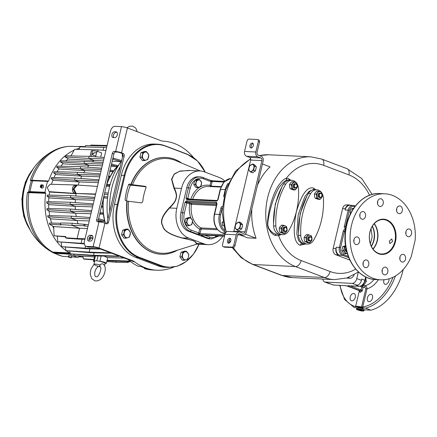 <?xml version="1.0" encoding="UTF-8"?>
<svg xmlns="http://www.w3.org/2000/svg" width="437" height="437" viewBox="0 0 437 437"><rect width="100%" height="100%" fill="white"/><g stroke="black" fill="none" stroke-linecap="round" stroke-linejoin="round"><path stroke-width="0.66" d="M74.115 150.164A55.018 41.646 92.8 0 0 48.616 181.016L31.825 180.208L30.295 180.252L31.562 180.47L31.224 180.738L30.295 180.252A54.51 41.264 -87.2 0 1 53.188 150.907L53.188 150.907A57.924 57.924 0 0 0 48.403 249.904L48.403 249.904A54.51 41.264 -87.2 0 1 27.378 192.58L28.787 191.663L30.082 191.608L45.033 192.285L45.251 192.772L29.569 192.089L27.378 192.58L45.699 193.34A55.018 41.646 92.8 0 0 65.823 250.505M54.008 253.17L53.871 252.657L53.003 252.439L53.123 252.761L51.025 251.515L54.844 253.318A55.892 42.313 -87.2 0 0 62.999 256.41L68.5 256.748L63.043 256.415A0.432 0.328 93.5 0 0 63.043 256.415L62.999 256.41A0.432 0.328 93.5 0 0 63.037 256.415M53.003 252.439A0.432 0.328 92.8 0 0 52.811 252.1L51.025 251.515A54.51 41.264 -87.2 0 1 48.403 249.904L51.249 251.652M53.188 150.907C59.323 147.597 65.769 146.089 72.52 146.373A55.018 41.646 -87.2 0 0 31.825 180.208A0.432 0.328 92.8 0 1 31.562 180.47L33.048 180.508A0.432 0.328 92.6 0 0 32.649 180.765L31.224 180.738M31.743 180.481L32.311 180.497L31.366 180.76A55.537 42.039 -87.2 0 0 28.787 191.663L28.995 192.105M47.994 181.18L47.595 181.437L48.217 181.268A0.432 0.328 -87.2 0 0 48.616 181.016M78.425 257.027L78.048 257.333L78.496 256.727A0.432 0.328 -87.2 0 1 78.868 256.421A55.018 41.646 92.8 0 0 83.035 257.032L78.474 256.825M69.707 253.728L69.778 253.427L53.871 252.657L69.707 253.728L69.893 254.241A56.094 42.465 92.8 0 0 78.048 257.333L71.597 256.934L78.092 257.338M66.331 250.865A55.018 41.646 92.8 0 0 69.603 252.914A0.432 0.328 -87.2 0 1 69.778 253.427M45.251 192.772L45.475 192.859A0.432 0.328 -87.2 0 1 45.699 193.34M30.082 191.608A55.892 42.313 92.8 0 1 32.649 180.765L47.595 181.437A56.094 42.465 92.8 0 0 45.033 192.285M79.43 148.258A55.018 41.646 92.8 0 0 76.038 149.361M68.33 158.822A50.217 38.014 92.8 0 0 65.801 160.914M63.097 163.58A50.217 38.014 92.8 0 0 60.83 166.213M58.946 168.742A50.217 38.014 92.8 0 0 56.99 171.779M55.619 174.226A50.217 38.014 92.8 0 0 53.991 177.58M52.986 179.973A50.217 38.014 92.8 0 0 51.473 184.288M49.643 191.838A50.217 38.014 92.8 0 0 49.135 195.115M48.878 197.508A50.217 38.014 92.8 0 0 48.627 201.719M48.605 204.172A50.217 38.014 92.8 0 0 48.797 208.558M49.048 211.109A50.217 38.014 92.8 0 0 49.747 215.654M50.331 218.38A50.217 38.014 92.8 0 0 51.653 223.072M52.73 226.082A50.217 38.014 92.8 0 0 53.713 228.436M79.228 146.477L78.9 146.783L80.113 146.411A0.432 0.328 92 0 0 79.742 146.717L79.567 146.712M69.03 257.011L69.101 256.585L68.735 256.568L68.456 257.06L68.685 255.498L71.826 256.24L71.329 257.737L69.03 257.011L71.329 257.737M70.881 257.382L70.756 257.786L69.893 257.333M68.456 257.06L70.756 257.786M69.079 256.699L68.735 256.568M68.664 256.989L69.581 257.218M45.475 192.859L29.569 192.089L29.306 191.597M42.837 185.059A1.617 1.027 110.7 0 1 42.973 185.08A1.617 1.027 110.7 0 1 43.498 186.763A1.617 1.027 110.7 0 1 42.105 188.167A1.617 1.027 110.7 0 1 41.832 188.09L40.734 187.528A1.475 0.934 -69.3 0 0 40.805 187.56L41.089 186.375L41.4 186.49L41.111 187.713A1.513 0.961 -69.3 0 0 41.286 187.752A1.513 0.961 -69.3 0 0 41.471 187.735L41.171 187.577A1.475 0.934 -69.3 0 0 42.28 186.222A1.475 0.934 -69.3 0 0 41.832 184.791L41.772 186.064M41.832 184.791L42.149 184.873A1.513 0.961 -69.3 0 0 42.099 184.856A1.513 0.961 -69.3 0 0 41.974 184.84M41.111 187.713L40.805 187.56M41.815 184.851A1.513 0.961 -69.3 0 0 41.783 184.856L41.466 184.775A1.475 0.934 -69.3 0 0 40.368 186.069A1.475 0.934 -69.3 0 0 40.734 187.528M41.608 185.998L41.783 184.856M41.171 187.577L41.548 185.976M41.466 184.775L41.182 185.96L41.493 186.08M41.089 186.375L41.182 185.96M40.947 185.949L41.537 186.08M41.613 186.107L41.548 186.397M84.936 239.263L78.682 239.115L77.125 238.526L65.545 237.788L65.84 236.548L54.128 235.805L53.636 226.606L58.574 226.907L53.631 226.59L49.468 224.181L61.175 224.924L60.24 224.569L60.623 222.957L72.313 223.236L88.383 224.684M89.263 220.947L77.109 220.538A50.943 38.565 92.8 0 0 77.966 223.646M47.748 216.768L47.791 215.61L71.531 216.173L71.045 218.243L77.109 220.538L51.162 218.888L47.748 216.768L71.045 218.243L89.754 218.877M90.962 213.769L75.743 213.256A50.943 38.565 92.8 0 0 76.246 216.517M46.857 209.673L46.956 208.515L70.657 209.077L70.171 211.147L75.743 213.256L49.818 211.612L46.857 209.673L70.171 211.147L91.409 211.869M92.589 206.887L75.224 206.297A50.943 38.565 92.8 0 0 75.366 209.416M46.655 202.834L46.808 201.675L70.472 202.238L69.986 204.308L75.224 206.297L49.332 204.663L46.655 202.834L69.986 204.308L93.01 205.09M94.157 200.25L75.41 199.6L70.406 197.704L47.059 196.224L49.556 197.983L75.41 199.6A50.943 38.565 92.8 0 0 75.246 202.588M50.2 184.256L47.212 187.468L49.173 191.657L50.315 192.089L76.136 193.695A50.943 38.565 92.8 0 0 75.792 195.989M98.32 182.633L79.277 181.939L74.552 180.148L51.134 178.667L53.56 180.372L79.277 181.939A50.943 38.565 92.8 0 0 78.19 185.108M99.702 176.799L81.806 176.133L77.07 174.336L53.62 172.855L56.16 174.592L81.806 176.133A50.943 38.565 92.8 0 0 80.692 178.487M101.023 171.195L85.013 170.583L80.19 168.753L56.706 167.267L59.454 169.075L85.013 170.583A50.943 38.565 92.8 0 0 83.68 172.713M102.285 165.858L89.011 165.328L84.002 163.433L60.481 161.941L63.573 163.87L89.011 165.328A50.943 38.565 92.8 0 0 87.476 167.174M103.471 160.854L94.015 160.461L88.651 158.423L65.086 156.932L68.762 159.068L94.015 160.461A50.943 38.565 92.8 0 0 92.327 161.93M118.432 165.459A49.96 37.817 92.8 0 0 106.513 185.299M103.755 196.874A49.96 37.817 92.8 0 0 105.47 223.394M118.968 164.607A50.217 38.014 92.8 0 0 106.879 183.671M103.329 198.698A50.217 38.014 92.8 0 0 105.23 223.302M95.545 194.378L75.475 193.444L95.627 194.028M101.619 205.92L102.165 206.067A50.239 38.03 92.8 0 0 102.171 207.214L101.318 207.187M100.111 212.295L102.526 212.972A50.239 38.03 92.8 0 0 102.662 214.168L99.691 214.07M98.314 219.893L104.001 221.444A50.239 38.03 -87.2 0 1 103.706 220.182L98.593 218.729M104.001 221.444L98.167 221.248M96.834 260.834L97.986 255.951M105.148 263.451L105.585 263.456A3.966 0.617 -166.7 0 0 106.366 263.276A3.966 0.617 -166.7 0 0 104.115 262.156A3.966 0.617 -166.7 0 0 99.876 261.293L99.346 261.255A5.386 0.841 13.3 0 1 103.422 262.408A5.386 0.841 13.3 0 1 105.148 263.451A5.386 0.841 13.3 0 1 105.148 263.478L104.536 265.783M94.714 255.858L93.447 261.2A3.966 0.617 -166.7 0 1 94.228 261.02L94.665 261.026A5.386 0.841 13.3 0 1 94.665 261.004A5.386 0.841 13.3 0 1 99.346 261.255M97.877 266.084C99.013 266.696 98.434 266.532 96.145 265.587L94.277 264.718A5.293 0.825 13.3 0 1 93.971 264.336A5.293 0.825 13.3 0 1 100.368 265.013C100.718 263.986 101.608 263.631 103.028 263.948L103.913 264.702M93.447 261.2A3.966 0.617 -166.7 0 0 94.479 261.894M104.285 256.104L106.999 257.579L124.337 258.07M94.458 256.929L75.415 255.623A3.775 2.857 -87.2 0 1 73.421 254.318M98.5 266.472C96.506 267.739 95.25 269.826 94.725 272.726C94.714 275.441 95.075 276.736 95.812 276.616L96.096 276.648C98.407 278.243 102.356 267.914 100.264 266.783L99.494 265.745L100.368 265.013M95.069 255.885L93.513 255.295L70.166 253.815L95.069 255.885L118.7 256.448L118.962 256.033M70.166 253.815L69.794 251.204M118.039 255.683L117.766 256.115L93.513 255.295L94.102 252.799M117.766 256.115L118.7 256.448M90.727 252.723L89.17 252.133L65.845 250.652L90.727 252.723L111.522 253.214M65.845 250.652L65.392 247.222M110.577 252.859L89.17 252.133L89.951 248.833M86.581 248.751L85.024 248.167L61.71 246.687L86.581 248.751L100.63 249.09M61.71 246.687L61.207 242.322M99.483 248.653L85.024 248.167L85.532 246.009M82.648 243.873L81.091 243.283L57.793 241.808L84.346 243.912M57.793 241.808L57.291 236.302M84.281 243.387L81.091 243.283L82.058 239.192M88.94 239.356L90.372 239.394L89.159 238.93L89.448 237.69L92.923 237.81M89.448 237.69L90.667 238.149L90.372 239.394M90.667 238.149L92.857 238.203M65.752 236.914L54.128 235.805M78.682 239.115L66.763 238.252L65.545 237.788M85.046 238.793L77.125 238.526L79.561 228.234L58.574 226.907M87.476 228.502L79.561 228.234L71.821 225.306L60.24 224.569M60.546 223.285L49.463 223.023L49.468 224.181M85.166 224.449L84.789 226.066L88.028 226.175M72.313 223.236L71.821 225.306L83.855 225.71L84.237 224.099M84.789 226.066L83.855 225.71M71.531 216.173L90.077 217.517M99.849 213.42L102.662 214.168M70.657 209.077L91.71 210.601M101.362 207.007L102.171 207.214M70.472 202.238L93.294 203.893M47.059 196.224L47.256 195.071L70.892 195.634L70.406 197.704L94.567 198.524M70.892 195.634L94.84 197.366M76.164 193.465L73.908 189.013L77.316 185.048L76.612 184.998L73.198 189.09L75.475 193.444L74.793 193.4A4.294 3.305 -86.2 0 1 72.558 188.631A4.294 3.305 -86.2 0 1 75.994 184.982L76.612 184.998M49.173 191.657L74.793 193.4M121.442 161.614L112.183 161.22M111.539 163.962L117.209 165.579A50.239 38.03 92.8 0 0 116.417 166.421L111.009 166.207M109.878 170.987L112.298 171.626A50.239 38.03 -87.2 0 1 112.932 170.725L110.124 169.938M112.298 171.626L109.747 171.528M108.452 177.001L108.999 177.143A50.239 38.03 -87.2 0 1 109.507 176.193L108.698 175.969M108.999 177.143L108.425 177.127M51.134 178.667L51.479 177.52L75.044 178.083L74.552 180.148L98.713 180.967M75.044 178.083L98.986 179.815M53.62 172.855L54.013 171.708L77.557 172.265L77.07 174.336L100.095 175.117M77.557 172.265L100.379 173.921M56.706 167.267L57.154 166.126L80.681 166.683L80.19 168.753L101.433 169.474M80.681 166.683L101.734 168.207M60.481 161.941L60.978 160.8L84.488 161.362L84.002 163.433L102.711 164.066M111.288 165.028L116.417 166.421M84.488 161.362L103.034 162.701M65.086 156.932L65.632 155.796L89.137 156.353L88.651 158.423L103.919 158.942M112.653 159.237L121.601 161.619M90.006 156.419L91.322 150.852L92.633 150.689L96.959 151.169L101.684 152.961L100.685 157.189M91.257 156.512L92.633 150.689M71.023 155.927L74.574 149.323L98.079 149.886L105.929 150.454M97.708 151.453L98.079 149.886M96.959 151.169L95.627 156.823M96.599 152.693L93.818 152.863C92.458 153.616 92.262 154.441 93.234 155.337L93.136 155.31M96.752 152.748L94.07 152.961A1.295 0.819 -69.3 0 0 93.054 153.988A1.295 0.819 -69.3 0 0 93.278 155.348M93.234 155.337L95.856 155.84M121.688 160.587L113.117 158.09L113.128 159.254M89.137 156.353L104.274 157.451M122.207 153.649L122.447 157.375M103.083 150.246L103.749 147.422L106.595 147.63M78.758 149.427L80.233 146.865L103.749 147.422M72.52 146.373L84.756 146.963L85.63 145.516L106.978 146.024M90.464 145.63L90.798 145.084L107.103 145.472M144.609 267.99L144.461 268.629A64.6 48.9 -87.2 0 0 152.874 270.017L156.812 270.203A64.6 48.9 -87.2 0 1 134.438 261.697A8.614 6.522 -87.2 0 0 133.001 260.884L99.046 248.025A4.304 0.672 13.3 0 0 93.125 246.708L86.657 246.397A5.168 3.277 -69.3 0 1 86.002 246.266A5.168 3.277 -69.3 0 1 84.461 241.268L110.49 131.144A5.168 3.277 -69.3 0 1 115.04 126.342L121.502 126.654A4.304 0.672 13.3 0 1 127.429 127.97L161.379 140.829A8.614 6.522 -87.2 0 0 162.919 141.151L162.935 141.151A64.6 48.9 -87.2 0 1 163.045 141.156A64.6 48.9 -87.2 0 1 193.667 157.708M144.461 268.629L146.99 268.75A64.6 48.9 -87.2 0 1 140.763 266.395L138.234 266.27A64.6 48.9 -87.2 0 1 128.036 259.469M107.873 219.019A64.6 48.9 -87.2 0 1 120.568 162.225L121.289 162.258M173.779 267.089A64.6 48.9 -87.2 0 1 156.812 270.203M120.213 166.814A64.6 48.9 92.8 0 0 109.676 211.404L122.775 155.987A2.152 1.628 92.8 0 0 121.705 153.327L123.114 153.398A2.152 1.628 -87.2 0 1 124.179 156.058L108.523 222.296A2.152 1.628 -87.2 0 1 106.863 223.859A2.152 1.628 -87.2 0 1 106.475 223.777L104.918 223.187L99.046 248.025M98.347 221.838A2.152 1.366 -69.3 0 1 98.232 220.253L113.888 154.015A2.152 1.366 -69.3 0 1 115.783 152.016L117.187 152.081A2.152 0.333 13.3 0 1 120.153 152.737L121.705 153.327M121.502 126.654L115.63 151.492A4.304 0.672 13.3 0 1 121.557 152.808L123.114 153.398M157.61 265.696A43.066 32.6 92.8 0 0 165.317 267.313L168.13 267.449A43.066 32.6 -87.2 0 1 160.423 265.833L138.633 257.579A43.066 32.6 -87.2 0 1 117.291 204.39L124.141 175.412A43.066 32.6 -87.2 0 1 157.347 144.183A43.066 32.6 -87.2 0 1 165.055 145.8A1.295 0.819 -69.3 0 1 165.219 145.832L157.347 144.183L154.54 144.046A43.066 32.6 92.8 0 0 121.333 175.275L114.483 204.254A43.066 32.6 92.8 0 0 135.825 257.442L157.61 265.696L160.423 265.833A1.295 0.819 110.7 0 0 161.062 265.543A42.739 32.354 92.8 0 0 199.053 244.234L193.515 254.066L186.118 261.583L177.427 266.171L168.13 267.449M134.438 261.697L133.034 261.626A8.614 6.522 92.8 0 0 131.592 260.818L97.642 247.959A2.152 0.333 13.3 0 0 94.682 247.298L88.214 246.987A5.168 3.277 110.7 0 1 87.558 246.85L86.002 246.266M106.115 223.64A2.152 1.628 92.8 0 0 107.114 222.225L109.676 211.404M104.918 223.187A4.304 0.672 13.3 0 0 98.997 221.87L97.593 221.805A2.152 1.366 110.7 0 1 97.314 221.745A2.152 1.366 110.7 0 1 96.675 219.664L112.331 153.425A2.152 1.366 110.7 0 1 114.226 151.426L115.63 151.492M91.552 235.33A3.015 1.912 110.7 0 1 91.934 235.406A3.015 1.912 110.7 0 1 92.753 238.613A3.015 1.912 110.7 0 1 90.18 241.126L88.777 241.055A3.015 1.912 110.7 0 1 88.394 240.978A3.015 1.912 110.7 0 1 87.569 237.772A3.015 1.912 110.7 0 1 90.142 235.259L92.273 235.603M116.018 131.832L114.609 131.761A3.015 1.912 110.7 0 0 112.036 134.274A3.015 1.912 110.7 0 0 112.855 137.48A3.015 1.912 110.7 0 0 113.243 137.557L114.647 137.628A3.015 1.912 110.7 0 0 117.22 135.115A3.015 1.912 110.7 0 0 116.4 131.908A3.015 1.912 110.7 0 0 116.018 131.832L116.739 132.105M117.007 132.395L114.609 131.761M113.806 137.584A3.015 1.912 110.7 0 1 113.806 134.301A3.015 1.912 110.7 0 1 116.166 132.351M89.339 241.082A3.015 1.912 110.7 0 1 89.339 237.799A3.015 1.912 110.7 0 1 91.699 235.849L90.142 235.259M92.546 235.893L91.699 235.849M187.331 154.398A1.295 0.819 -69.3 0 0 187.009 154.086L197.453 160.942L205.237 172.173A42.739 32.354 92.8 0 0 187.331 154.398L165.547 146.144A42.739 32.354 92.8 0 0 124.944 175.527L118.094 204.505A42.739 32.354 92.8 0 0 139.272 257.289L161.062 265.543M181.683 163.083A48.452 36.675 92.8 0 0 165.934 157.462A48.452 36.675 92.8 0 0 131.095 184.529L130.8 184.512A48.452 36.675 -87.2 0 1 165.639 157.451A48.452 36.675 -87.2 0 1 165.787 157.457M161.111 254.241A48.452 36.675 -87.2 0 1 160.963 254.236A48.452 36.675 -87.2 0 1 126.883 201.069L125.785 200.654A1.295 0.978 -87.2 0 1 125.113 199.245A51.036 38.631 92.8 0 1 128.522 184.802A1.295 0.978 -87.2 0 1 129.467 184.048A1.295 0.978 -87.2 0 1 129.696 184.097L129.232 184.07M130.8 184.512L129.696 184.097M177.471 250.177A48.452 36.675 92.8 0 1 161.258 254.252A48.452 36.675 92.8 0 1 127.178 201.086L126.883 201.069M127.178 201.086L141.555 202.915L142.741 201.73A43.492 32.922 92.8 0 1 143.953 194.52A43.492 32.922 -87.2 0 1 146.067 187.653L145.472 186.353L131.095 184.529M126.506 200.927A44.142 33.414 -87.2 0 1 130.439 185.222M146.1 186.823L133.504 185.348A1.295 0.765 96.7 0 0 133.646 185.392L133.646 185.392A1.295 0.765 96.7 0 0 133.798 185.386M130.079 185.168L133.077 185.315A1.295 0.978 92.8 0 0 133.307 185.359L130.313 185.217A1.295 0.978 92.8 0 1 130.079 185.168L128.609 184.611M196.781 244.125L196.076 243.393C195.049 241.006 194.328 240.732 181.639 237.925C169.731 234.68 163.4 230.627 162.64 225.771C159.893 221.455 162.171 215.397 169.474 207.602C173.664 203.56 175.811 200.43 175.92 198.218C176.848 196.044 176.215 192.772 174.013 188.402L171.55 179.219L174.248 173.959L180.164 171.014L190.903 170.512M224.918 181.109A24.117 18.256 92.8 0 0 219.358 177.52L204.418 171.867A24.117 18.256 92.8 0 0 200.102 170.96A24.117 18.256 92.8 0 0 181.502 188.445L176.805 208.318A24.117 18.256 92.8 0 0 188.757 238.105L203.702 243.764A24.117 18.256 92.8 0 0 208.017 244.665A24.117 18.256 92.8 0 0 222.826 236.117M186.763 187.73A15.071 11.411 -87.2 0 1 198.382 176.799L200.07 176.881A15.071 11.411 92.8 0 0 188.445 187.812L186.763 187.73L180.891 212.568L182.573 212.65A15.071 11.411 92.8 0 0 190.046 231.266L188.358 231.184A15.071 11.411 -87.2 0 1 180.891 212.568M207.034 238.258L208.722 238.34A15.071 11.411 92.8 0 0 211.421 238.908L209.733 238.826A15.071 11.411 -87.2 0 1 207.034 238.258L188.358 231.184M208.017 244.665L196.748 244.125L196.541 243.414C195.153 240.962 194.651 240.771 181.595 237.755C169.775 234.472 163.525 230.479 162.854 225.765C160.133 221.597 162.4 215.665 169.643 207.974C173.888 203.702 176.051 200.457 176.133 198.234C177.094 196.055 176.493 192.679 174.341 188.101L171.828 179.334L174.172 174.265L179.427 171.326L188.833 170.414L200.102 170.96M223.963 182.038L212.196 181.464A0.863 0.65 -87.2 0 1 213.016 180.874L210.394 180.339A1.295 0.819 110.7 0 1 210.558 180.372A1.295 0.819 110.7 0 1 210.945 181.617L203.32 178.733A13.782 10.433 92.8 0 0 190.226 188.205L188.445 187.812L186.047 197.956C186.206 199.217 186.533 199.796 187.036 199.676L216.326 201.091C216.757 201.255 217.347 200.725 218.09 199.501L217.768 199.562L220.166 189.418L220.488 189.358L218.09 199.501L216.987 200.468A0.863 0.65 92.8 0 0 216.326 201.091M221.761 232.686A1.295 0.819 -69.3 0 0 221.925 232.784C215.37 229.321 212.824 223.149 214.294 214.256L216.692 204.112L217.014 204.057L216.457 203.396L187.167 201.981A0.863 0.65 -87.2 0 1 186.741 200.922C186.304 200.758 185.72 201.288 184.971 202.506L186.752 202.905L184.354 213.048A13.782 10.433 92.8 0 0 191.182 230.064L198.808 232.954A1.295 0.819 110.7 0 1 197.671 234.156L200.293 234.696L224.613 235.871M201.539 235.062A0.863 0.65 -87.2 0 1 201.228 235.046L201.096 235.45A1.295 0.819 -69.3 0 0 201.796 235.101M222.242 206.428A1.721 1.093 -69.3 0 0 220.914 208.012L219.396 214.43L214.616 214.201L217.014 204.057C216.861 202.79 216.534 202.216 216.031 202.336L186.741 200.922M190.8 199.201A22.828 17.278 -87.2 0 1 210.033 185.463L210.945 181.617L212.131 181.885A2.152 1.366 110.7 0 0 212.196 181.464L210.394 180.339M203.32 178.733A1.295 0.819 -69.3 0 0 202.932 177.482L210.558 180.372L212.863 180.842L224.585 181.41M346.574 278.074L350.037 278.243A5.168 3.277 110.7 0 0 354.117 274.835M322.877 279.068A5.168 3.277 -69.3 0 0 324.598 281.936A5.168 3.277 -69.3 0 0 325.254 282.073L352.238 283.373A5.168 3.277 -69.3 0 0 356.783 278.571L358.302 272.158M338.555 254.858L339.489 255.208A6.462 4.889 92.8 0 1 336.288 247.233L335.993 248.473A5.168 3.911 92.8 0 0 338.555 254.858L335.747 254.722L349.84 260.059M350.665 205.319L350.299 205.177A5.168 3.911 92.8 0 0 349.376 204.98A5.168 3.911 92.8 0 0 345.388 208.728L342.581 208.596L333.185 248.336A5.168 3.911 -87.2 0 0 335.747 254.722M345.388 208.728L345.093 209.973A6.462 4.889 92.8 0 1 350.075 205.286L353.167 205.439A6.462 4.889 92.8 0 0 348.185 210.121L345.093 209.973M415.15 240.121L411.255 256.595A43.066 32.6 92.8 0 1 380.616 279.822A43.066 32.6 92.8 0 1 350.135 235.232A43.066 32.6 92.8 0 1 384.779 193.788A43.066 32.6 92.8 0 1 415.15 240.121M382.129 271.972A3.878 2.933 92.8 0 0 382.238 269.776M399.844 259.152A3.878 2.933 92.8 0 0 399.948 256.961M405.836 233.8A3.878 2.933 92.8 0 0 405.88 233.631A3.878 2.933 92.8 0 0 405.94 231.61M396.599 210.776A3.878 2.933 92.8 0 0 396.703 208.58M377.535 203.555A3.878 2.933 92.8 0 0 377.644 201.364M359.826 216.375A3.878 2.933 92.8 0 0 359.93 214.185M353.833 241.727A3.878 2.933 92.8 0 0 353.877 241.552A3.878 2.933 92.8 0 0 353.937 239.531M363.071 264.751A3.878 2.933 92.8 0 0 363.18 262.561M354.238 207.952L351.108 208.979L350.414 211L350.152 213.043L350.474 213.693M350.791 213.076L350.152 213.043M353.167 209.012L351.108 208.979M352.932 209.072L352.916 209.394M384.112 274.736A3.878 2.933 92.8 0 0 384.806 274.884A3.878 2.933 92.8 0 0 387.881 271.617A3.878 2.933 92.8 0 0 385.876 267.286A3.878 2.933 92.8 0 0 385.183 267.138A3.878 2.933 92.8 0 0 382.107 270.405A3.878 2.933 92.8 0 0 384.112 274.736M378.688 253.777A17.655 13.367 92.8 0 0 395.458 241.639A17.655 13.367 92.8 0 0 386.712 219.827A17.655 13.367 92.8 0 0 369.937 231.971A17.655 13.367 92.8 0 0 378.688 253.777M404.067 261.577A3.878 2.933 92.8 0 0 405.58 257.284A3.878 2.933 92.8 0 0 402.898 254.318A3.878 2.933 92.8 0 0 401.352 254.804A3.878 2.933 92.8 0 0 399.833 259.097A3.878 2.933 92.8 0 0 402.521 262.063A3.878 2.933 92.8 0 0 404.067 261.577M411.501 233.904A3.878 2.933 92.8 0 0 408.885 228.972A3.878 2.933 92.8 0 0 405.897 231.779A3.878 2.933 92.8 0 0 408.513 236.712A3.878 2.933 92.8 0 0 411.501 233.904M402.062 207.93A3.878 2.933 92.8 0 0 399.647 205.942A3.878 2.933 92.8 0 0 396.998 207.788A3.878 2.933 92.8 0 0 396.856 211.699A3.878 2.933 92.8 0 0 399.276 213.688A3.878 2.933 92.8 0 0 401.92 211.836A3.878 2.933 92.8 0 0 402.062 207.93M381.283 198.868A3.878 2.933 92.8 0 0 380.589 198.726A3.878 2.933 92.8 0 0 377.513 201.992A3.878 2.933 92.8 0 0 379.518 206.319A3.878 2.933 92.8 0 0 380.212 206.466A3.878 2.933 92.8 0 0 383.287 203.2A3.878 2.933 92.8 0 0 381.283 198.868M361.328 212.032A3.878 2.933 92.8 0 0 359.815 216.32A3.878 2.933 92.8 0 0 362.502 219.287A3.878 2.933 92.8 0 0 364.043 218.8A3.878 2.933 92.8 0 0 365.561 214.512A3.878 2.933 92.8 0 0 362.874 211.546A3.878 2.933 92.8 0 0 361.328 212.032M353.894 239.705A3.878 2.933 92.8 0 0 356.51 244.633A3.878 2.933 92.8 0 0 359.498 241.825A3.878 2.933 92.8 0 0 356.882 236.892A3.878 2.933 92.8 0 0 353.894 239.705M363.333 265.674A3.878 2.933 92.8 0 0 365.747 267.663A3.878 2.933 92.8 0 0 368.396 265.816A3.878 2.933 92.8 0 0 368.538 261.91A3.878 2.933 92.8 0 0 366.124 259.922A3.878 2.933 92.8 0 0 363.475 261.768A3.878 2.933 92.8 0 0 363.333 265.674M378.502 253.351A17.229 13.039 92.8 0 0 381.583 253.995A17.229 13.039 92.8 0 0 395.25 239.481A17.229 13.039 92.8 0 0 386.33 220.232A17.229 13.039 92.8 0 0 383.249 219.582A17.229 13.039 92.8 0 0 369.587 234.095A17.229 13.039 92.8 0 0 378.502 253.351M389.28 241.235L391.699 238.902L392.584 241.393L389.908 243.633L389.28 241.235M370.374 243.851L372.166 236.854L371.024 228.802M345.842 245.594L342.717 246.621L341.756 250.685L343.919 253.717L345.743 253.804L347.519 253.302M345.662 246.408L344.536 246.708L343.575 250.772L341.756 250.685M343.575 250.772L345.743 253.804M344.536 246.708L342.717 246.621M345.678 246.523A3.66 2.769 92.8 0 0 344.269 248.751A3.66 2.769 92.8 0 0 344.875 252.302A3.66 2.769 92.8 0 0 347.257 253.373M345.962 248.123A2.152 1.628 92.8 0 0 345.383 250.215A2.152 1.628 92.8 0 0 346.497 251.827A2.152 1.628 92.8 0 0 346.836 251.903A2.152 1.628 -87.2 0 1 346.814 251.903A2.152 1.628 -87.2 0 1 346.426 251.821A2.152 1.628 -87.2 0 1 345.306 250.166A2.152 1.628 -87.2 0 1 345.946 248.058M346.082 248.724A1.83 1.387 92.8 0 0 346.727 251.504M342.581 208.596A5.168 3.911 -87.2 0 1 346.563 204.849L349.376 204.98M290.856 180.312L288.606 178.678L286.197 178.443C284.34 178.449 281.466 181.268 277.577 186.91C273.54 194.044 270.585 202.724 268.7 212.956C266.876 223.859 267.417 225.951 268.613 228.644C270.601 232.326 272.77 234.582 275.113 235.406L278.62 235.751L280.734 234.56M315.76 189.745L313.504 188.112C310.663 187.282 303.655 186.823 296.313 212.082C290.955 239.044 297.247 244.086 300.001 245.244L305.638 243.993M288.917 180.257L287.442 180.208C285.803 179.798 282.974 182.278 278.953 187.648C274.54 195.279 271.246 204.418 269.061 215.064C267.073 225.476 267.843 225.585 268.859 228.294C270.782 231.506 273.114 233.467 275.862 234.172L279.915 234.505M245.354 234.188L256.104 238.263A55.985 42.384 -87.2 0 1 251.838 208.962M257.442 185.261A55.985 42.384 -87.2 0 1 270.044 166.863L262.473 163.995M256.104 238.263L247.675 237.854L239.973 234.937M233.795 245.135L236.242 234.784A3.878 2.933 -87.2 0 1 239.23 231.976L227.983 231.43A3.878 2.933 -87.2 0 0 224.995 234.243L222.548 244.589A2.152 1.366 -69.3 0 0 223.192 246.676A2.152 1.366 -69.3 0 0 223.465 246.73L231.9 247.134A2.152 1.366 -69.3 0 0 233.795 245.135L235.04 245.605L237.488 235.259A2.152 1.628 -87.2 0 1 239.143 233.697A2.152 1.628 -87.2 0 1 239.531 233.779L242.644 234.953A3.878 2.933 92.8 0 0 243.338 235.101A3.878 2.933 92.8 0 0 246.326 232.287L263.156 161.084A3.878 2.933 92.8 0 0 261.239 156.299L258.125 155.119A2.152 1.628 -87.2 0 1 257.06 152.458L259.507 142.107A2.152 1.366 110.7 0 0 258.862 140.026L257.617 139.556A2.152 1.366 -69.3 0 0 257.344 139.496L248.91 139.092A2.152 1.366 -69.3 0 0 247.014 141.091L244.567 151.442L255.814 151.989L258.262 141.637A2.152 1.366 -69.3 0 0 257.617 139.556M233.697 231.708A2.152 1.628 92.8 0 0 233.839 231.277L250.669 160.068A2.152 1.628 92.8 0 0 249.603 157.407L246.49 156.227A3.878 2.933 -87.2 0 1 244.567 151.442M239.23 231.976A3.878 2.933 -87.2 0 1 239.924 232.118L243.038 233.298A2.152 1.628 92.8 0 0 243.42 233.38A2.152 1.628 92.8 0 0 245.081 231.818L261.916 160.614A2.152 1.628 92.8 0 0 260.845 157.954L257.732 156.774A3.878 2.933 -87.2 0 1 255.814 151.989M242.322 226.219A2.584 1.639 110.7 0 1 242.224 227.076A2.584 1.639 110.7 0 1 241.918 227.923M256.022 168.261A2.584 1.639 110.7 0 1 255.924 169.114A2.584 1.639 110.7 0 1 255.618 169.96M251.444 147.946A2.584 1.639 110.7 0 1 251.22 145.892A2.584 1.639 110.7 0 1 253.116 143.533M253.345 145.587A2.584 1.639 110.7 0 1 250.745 147.919A2.584 1.639 110.7 0 1 249.975 145.423A2.584 1.639 110.7 0 1 252.575 143.09A2.584 1.639 110.7 0 1 253.345 145.587M242.278 226.404A3.491 2.212 110.7 0 1 242.191 226.869A3.491 2.212 110.7 0 1 242.06 227.327M237.012 230.086L238.826 230.774L241.699 228.857L242.661 224.793L240.749 222.646L238.93 221.958L240.842 224.105L239.88 228.169L237.012 230.086L235.101 227.939L235.346 225.814L236.062 223.875L238.93 221.958M242.661 224.793L240.842 224.105M241.699 228.857L239.88 228.169M239.651 222.941A3.66 2.322 -69.3 0 0 237.258 222.826A3.66 2.322 110.7 0 0 235.346 225.814A3.66 2.322 110.7 0 0 235.822 228.922A3.66 2.322 -69.3 0 0 238.209 229.037A3.66 2.322 110.7 0 0 240.121 226.049A3.66 2.322 110.7 0 0 239.651 222.941M255.978 168.447A3.491 2.212 110.7 0 1 255.891 168.906A3.491 2.212 110.7 0 1 255.76 169.37M250.712 172.123L252.531 172.812L255.399 170.9L256.361 166.836L254.449 164.689L252.63 164.001L254.542 166.147L253.58 170.212L250.712 172.123L248.8 169.977L249.046 167.857L249.762 165.913L252.63 164.001M256.361 166.836L254.542 166.147M255.399 170.9L253.58 170.212M253.351 164.984A3.66 2.322 -69.3 0 0 250.958 164.869A3.66 2.322 110.7 0 0 249.046 167.857A3.66 2.322 110.7 0 0 249.522 170.96A3.66 2.322 -69.3 0 0 251.909 171.08A3.66 2.322 110.7 0 0 253.826 168.087A3.66 2.322 110.7 0 0 253.351 164.984M235.04 245.605A2.152 1.366 110.7 0 1 233.145 247.61L224.711 247.2A2.152 1.366 110.7 0 1 224.438 247.145L223.192 246.676M228.939 243.169A2.584 1.639 110.7 0 1 228.709 241.115A2.584 1.639 110.7 0 1 230.61 238.749M230.834 240.803A2.584 1.639 110.7 0 1 228.234 243.141A2.584 1.639 110.7 0 1 227.464 240.64A2.584 1.639 110.7 0 1 230.064 238.307A2.584 1.639 110.7 0 1 230.834 240.803M290.337 180.29L289.512 180.246M281.963 186.774L275.244 204.188L273.513 223.389M276.047 232.386L278.303 234.292L279.396 234.516M296.253 182.71A9.472 7.172 92.8 0 0 291.829 180.361L289.578 180.252A9.472 7.172 92.8 0 0 283.515 184.004A60.295 45.639 92.8 0 0 273.6 225.951A9.472 7.172 92.8 0 0 280.308 234.538L282.553 234.647A9.472 7.172 92.8 0 0 288.617 230.894A60.295 45.639 92.8 0 0 298.537 188.948A9.472 7.172 92.8 0 0 296.985 183.72M291.829 180.361A9.472 7.172 92.8 0 0 285.765 184.114A60.295 45.639 92.8 0 0 275.851 226.06A9.472 7.172 92.8 0 0 282.553 234.647M284.782 233.44L282.963 233.353L279.909 232.194L279.347 230.135L279.21 228.098L280.177 226.617L281.57 225.153L283.394 225.241L286.448 226.399L287.142 230.496L286.175 231.976L284.782 233.44L281.728 232.282L281.035 228.185L283.394 225.241M279.21 228.098L281.035 228.185M279.909 232.194L281.728 232.282M282.428 226.727A3.66 2.769 92.8 0 0 281.597 230.244A3.66 2.769 -87.2 0 0 283.471 232.872A3.66 2.769 -87.2 0 0 286.175 231.976A3.66 2.769 92.8 0 0 287.011 228.458A3.66 2.769 -87.2 0 0 285.132 225.831A3.66 2.769 -87.2 0 0 282.428 226.727M285.11 231.544L284.197 231.501A2.152 1.628 -87.2 0 1 282.744 228.764A2.152 1.628 -87.2 0 1 284.405 227.202L285.317 227.245A2.152 1.628 92.8 0 0 283.657 228.808A2.152 1.628 92.8 0 0 285.11 231.544A2.152 1.628 92.8 0 0 286.77 229.982A2.152 1.628 92.8 0 0 285.317 227.245M286.748 229.906A1.83 1.387 92.8 0 0 285.842 227.644A1.83 1.387 92.8 0 0 284.105 228.906A1.83 1.387 92.8 0 0 285.011 231.168A1.83 1.387 92.8 0 0 286.748 229.906M295.062 189.969L293.238 189.882L290.184 188.724L289.622 186.665L289.485 184.627L290.452 183.147L291.845 181.688L293.669 181.776L296.723 182.934L297.417 187.031L296.455 188.511L295.062 189.969L292.003 188.811L291.31 184.714L293.669 181.776M289.485 184.627L291.31 184.714M290.184 188.724L292.003 188.811M292.703 183.256A3.66 2.769 92.8 0 0 291.872 186.774A3.66 2.769 -87.2 0 0 293.746 189.401A3.66 2.769 -87.2 0 0 296.455 188.511A3.66 2.769 92.8 0 0 297.286 184.988A3.66 2.769 -87.2 0 0 295.412 182.36A3.66 2.769 -87.2 0 0 292.703 183.256M295.385 188.079L294.472 188.03A2.152 1.628 -87.2 0 1 293.019 185.293A2.152 1.628 -87.2 0 1 294.68 183.731L295.598 183.775A2.152 1.628 92.8 0 0 293.937 185.337A2.152 1.628 92.8 0 0 295.385 188.079A2.152 1.628 92.8 0 0 297.045 186.517A2.152 1.628 92.8 0 0 295.598 183.775M297.023 186.435A1.83 1.387 92.8 0 0 296.117 184.179A1.83 1.387 92.8 0 0 294.38 185.435A1.83 1.387 92.8 0 0 295.286 187.697A1.83 1.387 92.8 0 0 297.023 186.435M315.241 189.718L314.411 189.68M306.867 196.208L300.143 213.622L298.416 232.823M300.951 241.814L303.202 243.72L304.818 243.939M321.157 192.143A9.472 7.172 92.8 0 0 316.732 189.789L314.482 189.68A9.472 7.172 92.8 0 0 308.418 193.433A60.295 45.639 92.8 0 0 298.504 235.385A9.472 7.172 92.8 0 0 305.206 243.972L307.457 244.081A9.472 7.172 92.8 0 0 313.52 240.328A60.295 45.639 92.8 0 0 323.435 198.382A9.472 7.172 92.8 0 0 321.889 193.154M316.732 189.789A9.472 7.172 92.8 0 0 310.669 193.542A60.295 45.639 92.8 0 0 300.749 235.488A9.472 7.172 92.8 0 0 307.457 244.081M319.96 199.398L318.141 199.31L315.082 198.158L314.525 196.098L314.389 194.055L315.356 192.575L316.749 191.116L318.573 191.204L321.627 192.362L322.32 196.459L321.353 197.939L319.96 199.398L316.907 198.245L316.213 194.148L318.573 191.204M314.389 194.055L316.213 194.148M315.082 198.158L316.907 198.245M317.606 192.684A3.66 2.769 92.8 0 0 316.77 196.202A3.66 2.769 -87.2 0 0 318.649 198.83A3.66 2.769 -87.2 0 0 321.353 197.939A3.66 2.769 92.8 0 0 322.189 194.421A3.66 2.769 -87.2 0 0 320.31 191.794A3.66 2.769 -87.2 0 0 317.606 192.684M320.288 197.508L319.376 197.464A2.152 1.628 -87.2 0 1 317.923 194.722A2.152 1.628 -87.2 0 1 319.584 193.165L320.496 193.209A2.152 1.628 92.8 0 0 318.835 194.765A2.152 1.628 92.8 0 0 320.288 197.508A2.152 1.628 92.8 0 0 321.949 195.945A2.152 1.628 92.8 0 0 320.496 193.209M321.927 195.869A1.83 1.387 92.8 0 0 321.02 193.607A1.83 1.387 92.8 0 0 319.283 194.864A1.83 1.387 92.8 0 0 320.19 197.125A1.83 1.387 92.8 0 0 321.927 195.869M309.686 242.868L307.867 242.781L304.808 241.623L304.25 239.563L304.114 237.526L305.081 236.046L306.474 234.587L308.293 234.674L311.352 235.833L312.045 239.929L311.078 241.41L309.686 242.868L306.632 241.71L305.933 237.613L308.293 234.674M304.114 237.526L305.933 237.613M304.808 241.623L306.632 241.71M307.326 236.155A3.66 2.769 92.8 0 0 306.495 239.673A3.66 2.769 -87.2 0 0 308.375 242.3A3.66 2.769 -87.2 0 0 311.078 241.41A3.66 2.769 92.8 0 0 311.909 237.892A3.66 2.769 -87.2 0 0 310.035 235.264A3.66 2.769 -87.2 0 0 307.326 236.155M310.013 240.978L309.101 240.934A2.152 1.628 -87.2 0 1 307.648 238.192A2.152 1.628 -87.2 0 1 309.309 236.63L310.221 236.674A2.152 1.628 92.8 0 0 308.56 238.236A2.152 1.628 92.8 0 0 310.013 240.978A2.152 1.628 92.8 0 0 311.674 239.416A2.152 1.628 92.8 0 0 310.221 236.674M311.652 239.339A1.83 1.387 92.8 0 0 310.745 237.078A1.83 1.387 92.8 0 0 309.003 238.334A1.83 1.387 92.8 0 0 309.915 240.596A1.83 1.387 92.8 0 0 311.652 239.339M361.454 280.336L361.749 279.096L364.857 280.275A6.462 4.097 110.7 0 1 359.176 286.279L356.062 285.104L356.903 285.142A5.168 3.277 110.7 0 0 361.454 280.336L356.783 278.571M325.254 282.073L333.879 285.061A6.462 4.097 110.7 0 1 333.06 284.891L330.334 283.859M388.979 278.801A3.878 2.458 110.7 0 1 388.892 280.762A3.878 2.458 110.7 0 1 384.992 284.263A3.878 2.458 110.7 0 1 383.833 280.516A3.878 2.458 110.7 0 1 384.074 279.746M371.122 300.694A3.878 2.458 110.7 0 1 368.582 301.601A3.878 2.458 110.7 0 1 367.282 298.924A3.878 2.458 110.7 0 1 368.79 295.254A3.878 2.458 110.7 0 1 371.33 294.352A3.878 2.458 110.7 0 1 372.635 297.023A3.878 2.458 110.7 0 1 371.122 300.694M351.867 300.869A3.878 2.458 110.7 0 1 351.375 300.765A3.878 2.458 110.7 0 1 350.321 296.641A3.878 2.458 110.7 0 1 353.626 293.418A3.878 2.458 110.7 0 1 354.117 293.517A3.878 2.458 110.7 0 1 355.172 297.641A3.878 2.458 110.7 0 1 351.867 300.869M339.735 285.366L344.558 299.471L354.265 307.588A43.066 27.329 -69.3 0 0 354.336 307.615L355.833 307.255L355.636 306.446L359.367 290.66M340.15 285.388A41.777 26.51 -69.3 0 0 355.609 306.599A1.295 0.994 104.3 0 0 355.56 307.429L355.833 307.255C355.379 306.468 357.242 306.561 361.415 307.528L365.523 308.156L370.811 310.161L364.13 309.838M355.609 306.583L355.833 306.692C355.401 306.069 357.302 306.162 361.541 306.965L362.743 306.943A1.295 0.945 82.1 0 0 362.825 307.785M357.854 307.697L358.05 307.495A2.589 0.404 13.3 0 1 359.678 307.533A2.589 0.404 13.3 0 1 362.24 308.205A2.589 0.404 13.3 0 1 363.065 308.68L363.147 308.948M359.569 290.84L360.022 292.211A1.295 1.032 91.3 0 0 359.329 290.61L359.209 290.567M350.174 285.869L361.028 289.982L359.891 290.638L360.476 292.233A5.168 0.803 -166.7 0 0 360.022 292.211M361.415 307.528L365.867 288.66L364.808 287.311L363.109 287.284L362.786 285.738A1.295 0.819 -69.3 0 0 361.749 286.934L360.012 286.279M362.393 290.332L363.109 287.284L361.749 286.934L361.028 289.982L362.393 290.332L362.06 291.135L360.476 292.233M393.027 277.249A41.777 26.51 -69.3 0 1 362.743 306.943L367.014 288.862C367.167 287.344 366.435 286.339 364.813 285.853L364.808 287.311M374.099 279.445A20.67 13.115 -69.3 0 1 364.813 285.853L361.989 285.437M403.171 269.58A43.066 27.329 110.7 0 1 370.811 310.161M363.961 310.543L364.174 309.631A3.878 0.606 13.3 0 0 362.934 308.866A3.878 0.606 -166.7 0 0 358.935 307.834A3.878 0.606 -166.7 0 0 356.63 307.85L356.417 308.762C356.018 308.964 356.477 309.374 357.799 309.986C361.912 311.171 363.966 311.357 363.961 310.543A3.878 0.606 -166.7 0 0 362.721 309.773A3.878 0.606 -166.7 0 0 358.717 308.741A3.878 0.606 -166.7 0 0 356.417 308.762M361.465 310.352L358.701 309.866L361.465 310.352M359.777 310.27L359.875 309.855M365.758 277.812L366.326 281.401L365.015 280.904M363.076 284.46L364.114 284.853L366.326 281.401M362.688 284.858L364.114 284.853M329.924 283.837A5.168 3.277 110.7 0 1 329.269 283.706L324.598 281.936M216.692 204.112L216.457 203.396A0.863 0.65 -87.2 0 1 216.031 202.336M191.182 230.064A1.295 0.819 110.7 0 1 190.046 231.266L197.671 234.156L199.867 233.631A0.863 0.65 92.8 0 0 200.293 234.696M190.843 217.932A22.828 17.278 -87.2 0 1 189.642 203.997L186.752 202.905A0.863 0.546 110.7 0 1 187.506 202.102A2.152 0.333 13.3 0 0 187.167 201.981L184.971 202.506L182.573 212.65L184.354 213.048M187.506 202.102L190.401 203.194A0.863 0.546 110.7 0 0 189.642 203.997L191.439 204.303A21.533 16.3 92.8 0 0 200.922 227.934L199.714 229.108A22.828 17.278 -87.2 0 1 192.559 221.778M190.499 217.566L188.855 217.489L185.73 218.516L184.769 222.58L186.932 225.612L188.576 225.694L186.413 222.657L187.369 218.598L190.499 217.566L192.662 220.598L191.701 224.662L188.576 225.694M184.769 222.58L186.413 222.657M185.73 218.516L187.369 218.598M191.794 219.095A3.66 2.769 92.8 0 0 189.15 218.09A3.66 2.769 -87.2 0 0 187.107 220.636A3.66 2.769 -87.2 0 0 187.708 224.186A3.66 2.769 92.8 0 0 190.352 225.186A3.66 2.769 -87.2 0 0 192.395 222.641A3.66 2.769 -87.2 0 0 191.794 219.095M222.679 221.706L222.1 222.433L222.63 225.563L223.378 225.847M222.1 222.433L222.788 222.466M222.63 225.563L223.329 225.596M201.523 235.084L201.096 235.45L208.722 238.34A1.295 0.819 110.7 0 0 209.858 237.138A13.782 10.433 92.8 0 0 216.905 236.515M201.288 235.068L224.536 236.198M215.042 235.74L215.55 236.45L217.189 236.532L216.834 235.827M219.216 235.942L217.189 236.532M217.211 235.843A3.66 2.769 92.8 0 0 218.964 236.024A3.66 2.769 -87.2 0 0 219.188 235.942M190.226 188.205L187.828 198.349L186.047 197.956L187.855 199.086A0.863 0.65 92.8 0 0 187.697 199.053L187.697 199.053A0.863 0.65 92.8 0 0 187.036 199.676M212.131 181.885L211.218 185.725L210.033 185.463L210.65 186.768M199.496 179.509L197.852 179.432L194.727 180.459L193.766 184.523L195.929 187.555L197.573 187.637L195.405 184.605L196.366 180.541L199.496 179.509L201.659 182.546L200.698 186.61L197.573 187.637M193.766 184.523L195.405 184.605M194.727 180.459L196.366 180.541M200.791 181.038A3.66 2.769 92.8 0 0 198.147 180.033A3.66 2.769 -87.2 0 0 196.098 182.584A3.66 2.769 -87.2 0 0 196.705 186.129A3.66 2.769 92.8 0 0 199.348 187.134A3.66 2.769 -87.2 0 0 201.391 184.583A3.66 2.769 -87.2 0 0 200.791 181.038M186.381 251.231L184.485 251.138L180.989 252.291L179.913 256.83L182.333 260.223L184.234 260.315L181.814 256.923L182.885 252.384L186.381 251.231L188.8 254.624L188.5 256.907L187.724 259.163L184.234 260.315M179.913 256.83L181.814 256.923M180.989 252.291L182.885 252.384M187.828 252.941A4.091 3.097 92.8 0 0 184.873 251.821A4.091 3.097 -87.2 0 0 182.59 254.667A4.091 3.097 -87.2 0 0 183.261 258.633A4.091 3.097 92.8 0 0 186.217 259.753A4.091 3.097 -87.2 0 0 188.5 256.907A4.091 3.097 -87.2 0 0 187.828 252.941M146.39 151.568L144.494 151.475L140.998 152.622L139.927 157.167L142.347 160.559L144.243 160.647L141.823 157.26L142.899 152.715L146.39 151.568L148.809 154.955L147.739 159.5L144.243 160.647M139.927 157.167L141.823 157.26M140.998 152.622L142.899 152.715M147.837 153.272A4.091 3.097 92.8 0 0 144.882 152.152A4.091 3.097 -87.2 0 0 142.599 154.998A4.091 3.097 -87.2 0 0 143.27 158.964A4.091 3.097 92.8 0 0 146.231 160.084A4.091 3.097 -87.2 0 0 148.514 157.238A4.091 3.097 -87.2 0 0 147.837 153.272M128.052 229.141L126.156 229.048L122.66 230.201L121.59 234.74L124.01 238.132L125.905 238.225L123.485 234.833L124.561 230.294L128.052 229.141L130.472 232.533L129.401 237.073L125.905 238.225M121.59 234.74L123.485 234.833M122.66 230.201L124.561 230.294M129.499 230.851A4.091 3.097 92.8 0 0 126.544 229.725A4.091 3.097 -87.2 0 0 124.261 232.577A4.091 3.097 -87.2 0 0 124.933 236.543A4.091 3.097 92.8 0 0 127.894 237.662A4.091 3.097 -87.2 0 0 130.177 234.816A4.091 3.097 -87.2 0 0 129.499 230.851M103.722 196.666L104.164 197.95L107.535 198.141M110.129 184.6L107.333 184.534L106.41 185.304M106.775 261.55L115.909 262.271L116.166 261.326M127.659 261.599L127.418 262.495L129.969 261.654M115.909 262.271L127.418 262.495M106.95 260.802L130.723 261.67M93.769 259.846L89.203 259.502M113.265 261.255L112.544 260.982M106.956 260.785L130.379 261.408M93.775 259.835L84.226 259.141L83.292 258.808L82.91 256.137M93.857 259.48L83.292 258.808M107.065 260.305L129.964 261.08M108.267 260.884L107.043 260.419M29.454 174.947A43.279 32.764 92.8 0 0 27.094 223.689M31.803 180.486L47.917 181.164M33.048 180.508L47.835 181.175M80.113 146.411L84.986 146.581L80.064 146.406M84.8 146.898L79.742 146.717M54.663 252.799A0.432 0.328 93.5 0 0 54.844 253.318L69.893 254.241M69.603 252.914L52.811 252.1A55.018 41.646 -87.2 0 1 28.913 192.531A0.432 0.328 92.8 0 0 28.804 192.127L28.629 191.723M53.232 252.51L53.352 252.892L53.232 252.51M30.082 191.614A0.432 0.328 92.6 0 0 30.306 192.1M101.122 256.027L99.876 261.293M94.228 261.02L95.441 255.891M76.273 193.465A4.294 3.206 -88.1 0 1 74.061 188.642A4.294 3.206 -88.1 0 1 77.436 185.053A4.294 3.206 -88.1 0 1 77.442 185.053A4.294 3.206 -88.1 0 1 77.475 185.059M97.424 186.424L77.382 185.053M74.705 193.394A4.294 3.294 -86.4 0 1 72.476 188.631A4.294 3.294 -86.4 0 1 75.901 184.982L75.901 184.982A4.294 3.294 -86.4 0 1 75.951 184.982M74.678 193.389A4.294 3.294 -86.4 0 1 72.449 188.626A4.294 3.294 -86.4 0 1 75.874 184.977L75.874 184.977A4.294 3.294 -86.4 0 1 75.907 184.982L75.994 184.982M127.429 127.97L121.557 152.808M131.592 260.818L133.001 260.884M122.775 155.987L124.179 156.058M107.114 222.225L108.523 222.296M98.997 221.87L93.125 246.708M113.888 154.015L112.331 153.425M98.232 220.253L96.675 219.664M115.783 152.016L114.226 151.426M88.214 246.987L86.657 246.397M135.825 257.442L138.633 257.579A1.295 0.819 110.7 0 0 139.272 257.289M114.483 204.254L118.094 204.505M121.333 175.275L124.944 175.527M165.547 146.144A1.295 0.819 -69.3 0 0 165.219 145.832L187.009 154.086A1.295 0.819 -69.3 0 0 186.845 154.053M196.819 244.125L171.621 252.007A47.436 35.91 -87.2 0 1 128.565 201.397M132.477 184.84A47.436 35.91 -87.2 0 1 176.035 160.696L200.359 170.971M133.077 185.315L133.504 185.348M196.076 243.393A1.295 1.278 14.8 0 1 196.541 243.414L203.702 243.764M146.105 186.85L133.307 185.359A1.295 0.978 92.8 0 0 133.487 185.348M176.805 208.318L169.643 207.974A1.295 0.623 47.6 0 0 169.474 207.602M181.502 188.445L174.341 188.101A1.295 0.879 -29.2 0 1 174.013 188.402M188.757 238.105L181.639 237.925M225.066 233.975L221.925 232.784A1.295 0.819 -69.3 0 0 222.089 232.817L225.077 233.948M214.294 214.256L214.616 214.201A15.071 11.411 -87.2 0 0 222.089 232.817L225.224 232.965M224.542 236.177L201.228 235.046M220.166 189.418L224.05 181.945L230.605 178.482A15.071 11.411 -87.2 0 0 220.488 189.358L225.268 189.592L223.749 196.005A1.721 1.093 110.7 0 0 223.689 196.677M202.768 177.449A15.071 11.411 92.8 0 0 200.07 176.881L202.932 177.482A1.295 0.819 -69.3 0 0 202.768 177.449M211.218 185.725L211.404 186.157L221.067 186.621M228.158 183.267A15.071 11.411 92.8 0 0 225.268 189.592L225.639 189.636M348.185 277.539L350.037 278.243M278.784 234.489L278.62 235.751A49.528 37.489 92.8 0 0 301.131 260.556L330.077 271.519A6.462 4.097 110.7 0 1 324.391 277.522A55.985 42.384 92.8 0 0 334.409 279.625L292.249 277.588A55.985 42.384 -87.2 0 1 282.231 275.485L324.391 277.522L295.445 266.559A55.985 42.384 92.8 0 1 266.466 203.992A55.985 42.384 92.8 0 1 310.871 156.823L268.706 154.78A55.985 42.384 -87.2 0 0 259.54 155.654M292.249 277.588L281.406 275.315A6.462 4.097 -69.3 0 0 282.231 275.485L253.285 264.522A55.985 42.384 -87.2 0 1 233.363 247.593M281.406 275.315L252.466 264.352A6.462 4.097 -69.3 0 0 253.285 264.522L295.445 266.559A6.462 4.097 110.7 0 0 301.131 260.556M230.266 242.114A55.985 42.384 -87.2 0 1 229.223 239.886M226.35 231.987A55.985 42.384 -87.2 0 1 250.723 159.068M336.288 247.233L339.38 247.38A6.462 4.889 92.8 0 0 342.581 255.361L339.489 255.208M345.465 230.299A1.295 0.819 -69.3 0 0 344.383 231.501L340.565 247.642A5.599 4.239 92.8 0 0 343.34 254.558A0.863 0.546 110.7 0 1 342.581 255.361L348.802 257.715M354.866 206.603L354.691 206.537A5.599 4.239 92.8 0 0 349.371 210.383L348.185 210.121L344.372 226.268A2.152 1.366 -69.3 0 0 345.285 228.404L345.743 228.425M345.612 229.261L345.093 229.234A2.152 1.366 -69.3 0 0 343.198 231.233L339.38 247.38L340.565 247.642M335.993 248.473L333.185 248.336M354.325 205.68A6.462 4.889 92.8 0 0 353.167 205.439L354.434 205.701A0.863 0.546 -69.3 0 0 354.325 205.68M354.691 206.537A0.863 0.546 -69.3 0 0 354.434 205.701L355.308 206.035M379.999 193.558C362.044 192.122 345.339 212.601 345.012 235.767C343.804 258.343 358.28 279.259 375.842 279.587A43.066 32.6 -87.2 0 1 345.356 234.997A43.066 32.6 -87.2 0 1 379.999 193.558L384.779 193.788M343.34 254.558L348.3 256.437M343.198 231.233L345.285 231.839M345.47 230.277A0.863 0.65 -87.2 0 1 345.093 229.234M345.858 227.786A0.863 0.65 92.8 0 0 345.285 228.404M349.371 210.383L345.558 226.53A1.295 0.819 -69.3 0 0 345.864 227.743M346.06 226.721L344.372 226.268M373.051 249.112A17.229 13.039 92.8 0 0 374.28 223.624M372.925 248.943A17.185 13.006 92.8 0 0 374.138 223.777M372.351 226.197A16.196 12.258 -87.2 0 1 371.374 246.359M372.215 226.421A16.153 12.225 -87.2 0 1 371.259 246.124M369.549 195.235A49.528 37.489 92.8 0 0 348.95 174.92L323.637 165.333A49.528 37.489 92.8 0 0 286.197 178.443A1.721 1.114 -99.1 0 0 287.442 180.208M330.077 271.519A49.528 37.489 92.8 0 0 355.691 269.11M288.606 178.678L289.338 180.388M289.119 180.344L288.245 180.164L289.933 180.246M275.113 235.406A1.721 0.464 105.8 0 1 275.862 234.172M323.637 165.333A6.462 4.097 -69.3 0 0 321.708 159.09L310.871 156.823M348.95 174.92A6.462 4.097 -69.3 0 0 347.022 168.677L321.708 159.09M237.679 234.713L242.644 234.953M238.755 233.74L239.531 233.779M233.839 231.277L245.081 231.818M250.669 160.068L261.916 160.614M249.603 157.407L260.845 157.954M246.49 156.227L257.732 156.774M258.262 141.637L259.507 142.107M224.995 234.243L236.242 234.784M231.9 247.134L233.145 247.61M223.465 246.73L224.711 247.2M273.6 225.951L275.851 226.06M283.515 184.004L285.765 184.114M300.001 245.244L301.519 243.638L302.606 243.868M313.504 188.112L314.241 189.822M314.831 189.674L313.149 189.592L309.079 191.335L304.84 196.677L298.198 214.72L296.843 233.861L298.515 240.426L301.519 243.638M298.504 235.385L300.749 235.488M308.418 193.433L310.669 193.542M365.649 276.932L364.857 280.275L365.135 280.445C364.092 284.077 362.158 286.033 359.329 286.311A0.863 0.65 -87.2 0 1 359.176 286.279L348.213 285.749A2.152 0.333 -166.7 0 0 348.365 286.273L359.891 290.638A6.462 1.005 13.3 0 0 359.329 290.61L347.803 286.246A2.152 0.333 -166.7 0 0 344.842 285.59L333.879 285.061A0.863 0.65 -87.2 0 0 334.032 285.088L333.06 284.891M352.238 283.373L356.903 285.142M359.547 286.273A0.863 0.65 -87.2 0 1 359.329 286.311L348.365 285.782A0.863 0.65 -87.2 0 1 348.213 285.749M348.524 285.765A0.863 0.65 -87.2 0 1 348.365 285.782L348.245 285.76M348.988 285.814A0.863 0.546 110.7 0 1 348.365 286.273M378.458 279.713A23.254 14.76 110.7 0 1 367.014 288.862L365.867 288.66M365.523 308.156A43.066 27.329 -69.3 0 0 395.463 275.944M334.19 285.071A0.863 0.65 -87.2 0 1 334.032 285.088L344.995 285.618A0.863 0.65 -87.2 0 1 344.842 285.59M345.121 285.612A0.863 0.65 -87.2 0 1 344.995 285.618L347.694 286.224A0.863 0.546 -69.3 0 0 347.803 286.246M347.606 286.175A0.863 0.546 -69.3 0 0 347.694 286.224L359.651 290.813M382.091 271.677L382.309 270.749M360.847 290.288L362.06 291.135M362.3 310.215A3.403 0.53 -166.7 0 0 357.624 309.178A3.403 0.53 -166.7 0 0 357.859 310.002A3.403 0.53 -166.7 0 0 362.541 311.04A3.403 0.53 -166.7 0 0 362.3 310.215M220.914 208.012L222.122 208.285M222.127 208.176A0.863 0.546 110.7 0 0 222.1 208.274L220.581 214.693A14.213 10.761 92.8 0 0 224.4 230.179M220.581 214.693L219.396 214.43A15.071 11.411 92.8 0 0 224.935 232.052M190.401 203.194L216.588 204.565M217.642 229.764L201.282 228.972L199.993 233.216A2.152 1.366 110.7 0 1 199.867 233.631L224.858 234.838M200.9 229.37L199.714 229.108L198.808 232.954L199.993 233.216M216.364 205.51L191.439 204.303A0.863 0.65 92.8 0 0 190.991 203.331M216.796 228.704L200.922 227.934A0.863 0.65 -87.2 0 1 201.282 228.972M204.866 235.248L209.858 237.138M189.975 199.163L187.828 198.349A0.863 0.546 -69.3 0 0 187.926 199.064M220.893 187.069L208.471 186.468A21.533 16.3 92.8 0 0 192.69 199.294M211.169 186.599A0.863 0.65 92.8 0 0 211.404 186.157M103.804 196.672L107.682 196.89M104.716 192.826L108.239 193.045M109.665 186.337L106.267 186.26M108.01 194.47L104.377 194.241M106.491 185.31L109.916 185.381L106.491 185.304M29.601 229.043A43.279 32.764 -87.2 0 1 32.464 169.856M80.069 146.406L78.354 146.674M53.385 252.903L62.393 256.317M51.266 251.663L53.352 252.886M42.099 184.856L42.973 185.08M93.971 264.336L94.665 261.004M107.71 257.601L106.366 263.276M93.971 264.38L91.175 268.706L90.339 271.923L90.295 274.709L91.863 278.811L94.976 280.827L95.889 280.947C103.875 280.947 106.994 268.886 104.323 265.352L103.782 264.494M98.429 266.461A16.693 16.693 0 0 0 100.297 266.849M50.168 184.256L75.901 184.982M126.856 127.762L129.434 126.288L132.63 126.075L135.77 128.117L137.24 131.684M165.934 157.462L165.639 157.451M161.258 254.252L160.963 254.236M196.748 244.125L197.06 244.048M252.466 264.352L241.268 257.764L232.173 247.56M229.42 242.956L228.644 241.448M225.328 233.298L222.023 211.568L225.618 189.707L235.603 171.102L250.652 158.702M259.365 155.588L268.706 154.78M375.842 279.587L380.616 279.822M358.498 272.011L346.918 277.97L334.409 279.625M372.144 194.405L361.705 178.504L347.022 168.677M237.63 234.822L243.338 235.101M304.294 243.95L302.612 243.868M365.933 277.069L365.135 280.445M218.773 236.089L211.421 238.908M187.724 199.059L216.987 200.468M33.627 168.169L25.341 182.098L21.85 199.004L23.696 216.173L30.595 230.834"/></g></svg>
